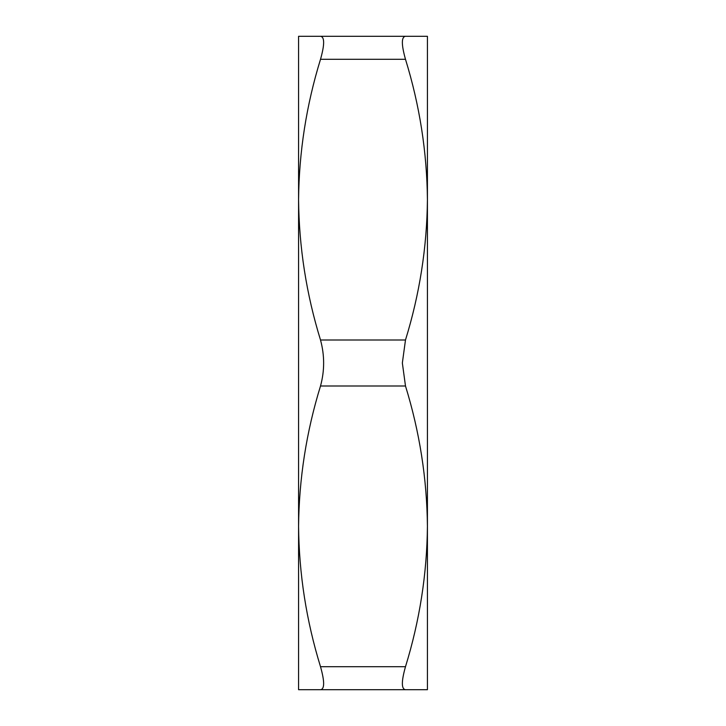<?xml version="1.0" encoding="UTF-8"?>
<svg xmlns="http://www.w3.org/2000/svg" width="726" height="726" viewBox="0 0 726 726"><rect width="100%" height="100%" fill="white"/><g stroke="black" fill="none" stroke-linecap="round" stroke-linejoin="round"><path stroke-width="1.09" d="M320.511 36.3L427.423 36.3L427.423 199.65C426.952 247.375 419.637 294.157 405.489 339.995L402.349 363L405.489 386.005C419.655 431.934 426.961 478.715 427.423 526.35C426.952 574.075 419.637 620.857 405.489 666.695C401.324 681.415 401.324 689.083 405.489 689.7L427.423 689.7L427.423 199.65C426.961 152.015 419.655 105.234 405.489 59.305L320.511 59.305C324.676 44.585 324.676 36.917 320.511 36.3L298.577 36.3L298.577 199.65C299.048 151.925 306.363 105.143 320.511 59.305M405.489 689.7L298.577 689.7L298.577 526.368C299.048 478.625 306.363 431.843 320.511 386.005C324.676 370.723 324.676 355.377 320.511 339.995C306.345 294.066 299.039 247.285 298.577 199.65L298.577 526.35C299.039 573.985 306.345 620.766 320.511 666.695L405.489 666.695M405.489 36.3C401.324 36.872 401.324 44.54 405.489 59.305M320.511 689.7C324.676 689.128 324.676 681.46 320.511 666.695M320.511 339.995L405.489 339.995M405.489 386.005L320.511 386.005"/></g></svg>
